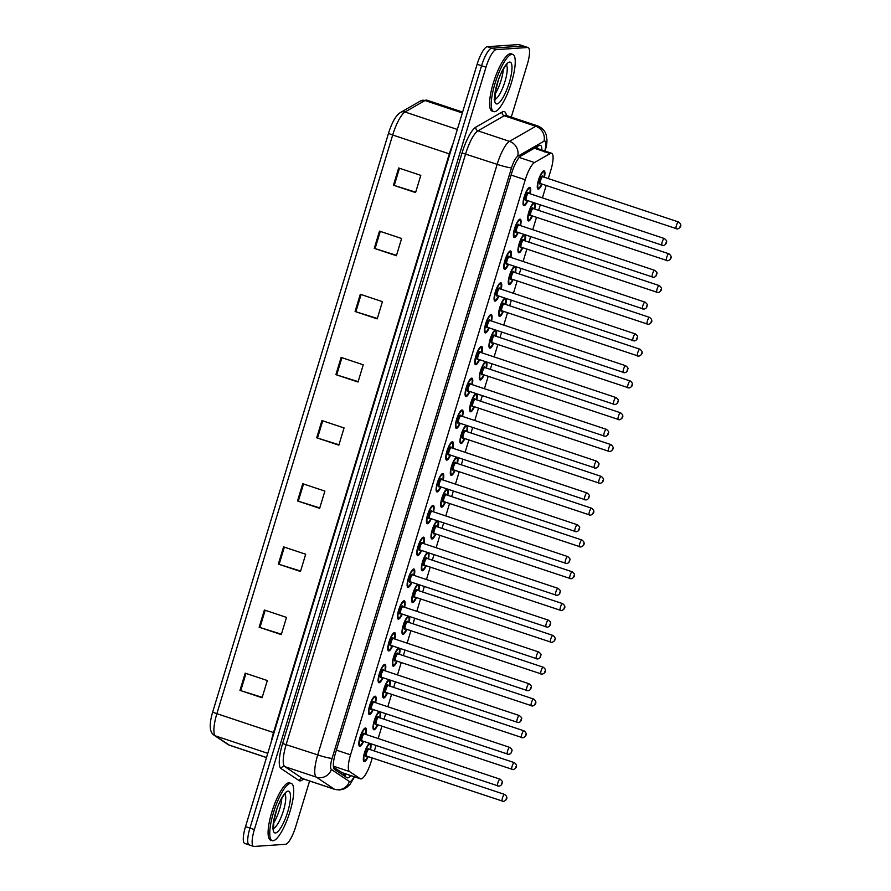 <?xml version="1.0" encoding="UTF-8"?>
<svg xmlns="http://www.w3.org/2000/svg" width="891" height="891" viewBox="0 0 891 891"><rect width="100%" height="100%" fill="white"/><g stroke="black" fill="none" stroke-linecap="round" stroke-linejoin="round"><path stroke-width="1.34" d="M373.318 709.526A9.645 2.461 -71.6 0 1 369.498 714.549A9.645 2.461 -71.6 0 1 369.242 714.515A9.645 2.461 -71.6 0 1 369.798 705.071A9.645 2.461 -71.6 0 1 375.078 696.183A9.645 2.461 -71.6 0 1 375.345 696.216A9.645 2.461 -71.6 0 1 375.601 702.654M382.974 677.717A9.645 2.461 -71.6 0 1 379.165 682.751A9.645 2.461 -71.6 0 1 378.898 682.718A9.645 2.461 -71.6 0 1 379.455 673.262A9.645 2.461 -71.6 0 1 384.745 664.374A9.645 2.461 -71.6 0 1 385.001 664.408A9.645 2.461 -71.6 0 1 385.268 670.856M392.641 645.919A9.645 2.461 -71.6 0 1 388.821 650.942A9.645 2.461 -71.6 0 1 388.565 650.92A9.645 2.461 -71.6 0 1 389.122 641.464A9.645 2.461 -71.6 0 1 394.401 632.577A9.645 2.461 -71.6 0 1 394.668 632.61A9.645 2.461 -71.6 0 1 394.925 639.047M402.298 614.111A9.645 2.461 -71.6 0 1 398.489 619.145A9.645 2.461 -71.6 0 1 398.221 619.111A9.645 2.461 -71.6 0 1 398.778 609.656A9.645 2.461 -71.6 0 1 404.069 600.779A9.645 2.461 -71.6 0 1 404.325 600.801A9.645 2.461 -71.6 0 1 404.592 607.25M411.965 582.313A9.645 2.461 -71.6 0 1 408.145 587.336A9.645 2.461 -71.6 0 1 407.889 587.314A9.645 2.461 -71.6 0 1 408.446 577.858A9.645 2.461 -71.6 0 1 413.725 568.97A9.645 2.461 -71.6 0 1 413.992 569.004A9.645 2.461 -71.6 0 1 414.248 575.441M421.621 550.504A9.645 2.461 -71.6 0 1 417.812 555.538A9.645 2.461 -71.6 0 1 417.545 555.505A9.645 2.461 -71.6 0 1 418.113 546.049A9.645 2.461 -71.6 0 1 423.392 537.173A9.645 2.461 -71.6 0 1 423.659 537.195A9.645 2.461 -71.6 0 1 423.916 543.644M431.289 518.707A9.645 2.461 -71.6 0 1 427.468 523.73A9.645 2.461 -71.6 0 1 427.212 523.708A9.645 2.461 -71.6 0 1 427.769 514.252A9.645 2.461 -71.6 0 1 433.059 505.364A9.645 2.461 -71.6 0 1 433.316 505.397A9.645 2.461 -71.6 0 1 433.572 511.835M440.945 486.898A9.645 2.461 -71.6 0 1 437.136 491.932A9.645 2.461 -71.6 0 1 436.88 491.899A9.645 2.461 -71.6 0 1 437.436 482.443A9.645 2.461 -71.6 0 1 442.716 473.567A9.645 2.461 -71.6 0 1 442.983 473.589A9.645 2.461 -71.6 0 1 443.239 480.037M450.612 455.101A9.645 2.461 -71.6 0 1 446.803 460.124A9.645 2.461 -71.6 0 1 446.536 460.101A9.645 2.461 -71.6 0 1 447.093 450.646A9.645 2.461 -71.6 0 1 452.383 441.758A9.645 2.461 -71.6 0 1 452.639 441.791A9.645 2.461 -71.6 0 1 452.906 448.229M460.279 423.292A9.645 2.461 -71.6 0 1 456.459 428.326A9.645 2.461 -71.6 0 1 456.203 428.293A9.645 2.461 -71.6 0 1 456.76 418.837A9.645 2.461 -71.6 0 1 462.039 409.96A9.645 2.461 -71.6 0 1 462.306 409.983A9.645 2.461 -71.6 0 1 462.563 416.431M469.936 391.494A9.645 2.461 -71.6 0 1 466.127 396.528A9.645 2.461 -71.6 0 1 465.859 396.495A9.645 2.461 -71.6 0 1 466.416 387.039A9.645 2.461 -71.6 0 1 471.707 378.152A9.645 2.461 -71.6 0 1 471.963 378.185A9.645 2.461 -71.6 0 1 472.23 384.634M479.603 359.686A9.645 2.461 -71.6 0 1 475.783 364.72A9.645 2.461 -71.6 0 1 475.527 364.686A9.645 2.461 -71.6 0 1 476.084 355.231A9.645 2.461 -71.6 0 1 481.363 346.354A9.645 2.461 -71.6 0 1 481.63 346.387A9.645 2.461 -71.6 0 1 481.886 352.825M489.259 327.888A9.645 2.461 -71.6 0 1 485.45 332.922A9.645 2.461 -71.6 0 1 485.183 332.889A9.645 2.461 -71.6 0 1 485.74 323.433A9.645 2.461 -71.6 0 1 491.03 314.545A9.645 2.461 -71.6 0 1 491.286 314.579A9.645 2.461 -71.6 0 1 491.554 321.027M498.927 296.09A9.645 2.461 -71.6 0 1 495.106 301.113A9.645 2.461 -71.6 0 1 494.85 301.08A9.645 2.461 -71.6 0 1 495.407 291.635A9.645 2.461 -71.6 0 1 500.697 282.748A9.645 2.461 -71.6 0 1 500.954 282.781A9.645 2.461 -71.6 0 1 501.21 289.219M508.583 264.282A9.645 2.461 -71.6 0 1 504.774 269.316A9.645 2.461 -71.6 0 1 504.518 269.282A9.645 2.461 -71.6 0 1 505.074 259.827A9.645 2.461 -71.6 0 1 510.354 250.939A9.645 2.461 -71.6 0 1 510.621 250.972A9.645 2.461 -71.6 0 1 510.877 257.421M518.25 232.484A9.645 2.461 -71.6 0 1 514.441 237.507A9.645 2.461 -71.6 0 1 514.174 237.474A9.645 2.461 -71.6 0 1 514.731 228.029A9.645 2.461 -71.6 0 1 520.021 219.141A9.645 2.461 -71.6 0 1 520.277 219.175A9.645 2.461 -71.6 0 1 520.533 225.612M527.918 200.675A9.645 2.461 -71.6 0 1 524.097 205.71A9.645 2.461 -71.6 0 1 523.841 205.676A9.645 2.461 -71.6 0 1 524.398 196.22A9.645 2.461 -71.6 0 1 529.677 187.333A9.645 2.461 -71.6 0 1 529.945 187.366A9.645 2.461 -71.6 0 1 530.201 193.815M363.651 741.323A9.645 2.461 -71.6 0 1 359.841 746.357A9.645 2.461 -71.6 0 1 359.574 746.324A9.645 2.461 -71.6 0 1 360.131 736.868A9.645 2.461 -71.6 0 1 365.421 727.98A9.645 2.461 -71.6 0 1 365.678 728.014A9.645 2.461 -71.6 0 1 365.945 734.462M377.873 724.784A9.645 2.461 -71.6 0 1 374.053 729.807A9.645 2.461 -71.6 0 1 373.797 729.774A9.645 2.461 -71.6 0 1 374.187 720.864A9.645 2.461 -71.6 0 1 379.31 711.519M387.529 692.975A9.645 2.461 -71.6 0 1 383.72 698.009A9.645 2.461 -71.6 0 1 383.453 697.976A9.645 2.461 -71.6 0 1 383.843 689.055A9.645 2.461 -71.6 0 1 388.977 679.722M397.197 661.178A9.645 2.461 -71.6 0 1 393.377 666.201A9.645 2.461 -71.6 0 1 393.12 666.167A9.645 2.461 -71.6 0 1 393.51 657.257A9.645 2.461 -71.6 0 1 398.633 647.913M406.853 629.369A9.645 2.461 -71.6 0 1 403.044 634.403A9.645 2.461 -71.6 0 1 402.777 634.37A9.645 2.461 -71.6 0 1 403.178 625.449A9.645 2.461 -71.6 0 1 408.301 616.115M416.52 597.571A9.645 2.461 -71.6 0 1 412.7 602.594A9.645 2.461 -71.6 0 1 412.444 602.561A9.645 2.461 -71.6 0 1 412.834 593.651A9.645 2.461 -71.6 0 1 417.957 584.307M426.176 565.763A9.645 2.461 -71.6 0 1 422.367 570.797A9.645 2.461 -71.6 0 1 422.111 570.763A9.645 2.461 -71.6 0 1 422.501 561.842A9.645 2.461 -71.6 0 1 427.624 552.509M435.844 533.965A9.645 2.461 -71.6 0 1 432.035 538.988A9.645 2.461 -71.6 0 1 431.767 538.966A9.645 2.461 -71.6 0 1 432.157 530.045A9.645 2.461 -71.6 0 1 437.292 520.7M445.511 502.156A9.645 2.461 -71.6 0 1 441.691 507.191A9.645 2.461 -71.6 0 1 441.435 507.157A9.645 2.461 -71.6 0 1 441.825 498.236A9.645 2.461 -71.6 0 1 446.948 488.903M455.167 470.359A9.645 2.461 -71.6 0 1 451.358 475.382A9.645 2.461 -71.6 0 1 451.091 475.36A9.645 2.461 -71.6 0 1 451.481 466.439A9.645 2.461 -71.6 0 1 456.615 457.094M464.835 438.55A9.645 2.461 -71.6 0 1 461.015 443.584A9.645 2.461 -71.6 0 1 460.758 443.551A9.645 2.461 -71.6 0 1 461.148 434.63A9.645 2.461 -71.6 0 1 466.271 425.297M474.491 406.753A9.645 2.461 -71.6 0 1 470.682 411.776A9.645 2.461 -71.6 0 1 470.415 411.753A9.645 2.461 -71.6 0 1 470.816 402.832A9.645 2.461 -71.6 0 1 475.939 393.499M484.158 374.944A9.645 2.461 -71.6 0 1 480.338 379.978A9.645 2.461 -71.6 0 1 480.082 379.945A9.645 2.461 -71.6 0 1 480.472 371.024A9.645 2.461 -71.6 0 1 485.595 361.69M493.814 343.146A9.645 2.461 -71.6 0 1 490.005 348.169A9.645 2.461 -71.6 0 1 489.749 348.147A9.645 2.461 -71.6 0 1 490.139 339.226A9.645 2.461 -71.6 0 1 495.262 329.893M503.482 311.338A9.645 2.461 -71.6 0 1 499.673 316.372A9.645 2.461 -71.6 0 1 499.405 316.338A9.645 2.461 -71.6 0 1 499.795 307.417A9.645 2.461 -71.6 0 1 504.919 298.084M513.149 279.54A9.645 2.461 -71.6 0 1 509.329 284.574A9.645 2.461 -71.6 0 1 509.073 284.541A9.645 2.461 -71.6 0 1 509.463 275.62A9.645 2.461 -71.6 0 1 514.586 266.286M522.805 247.731A9.645 2.461 -71.6 0 1 518.996 252.766A9.645 2.461 -71.6 0 1 518.729 252.732A9.645 2.461 -71.6 0 1 519.119 243.811A9.645 2.461 -71.6 0 1 524.253 234.478M532.473 215.934A9.645 2.461 -71.6 0 1 528.653 220.968A9.645 2.461 -71.6 0 1 528.396 220.935A9.645 2.461 -71.6 0 1 528.786 212.013A9.645 2.461 -71.6 0 1 533.909 202.68M542.129 184.125A9.645 2.461 -71.6 0 1 538.32 189.159A9.645 2.461 -71.6 0 1 538.053 189.126A9.645 2.461 -71.6 0 1 538.61 179.681A9.645 2.461 -71.6 0 1 543.9 170.794A9.645 2.461 -71.6 0 1 544.156 170.827A9.645 2.461 -71.6 0 1 544.423 177.264M368.206 756.582A9.645 2.461 -71.6 0 1 364.397 761.616A9.645 2.461 -71.6 0 1 364.129 761.582A9.645 2.461 -71.6 0 1 364.519 752.661A9.645 2.461 -71.6 0 1 369.654 743.328M333.501 767.24L342.055 772.597M548.288 178.556L550.861 170.092A18.087 4.622 108.4 0 0 551.618 153.274A18.087 4.622 108.4 0 0 550.192 153.542L534.511 162.541A18.087 4.622 108.4 0 0 525.256 179.782L350.542 754.844A18.087 4.622 108.4 0 0 349.484 771.528L360.242 778.723A18.087 4.622 108.4 0 0 360.543 778.868A18.087 4.622 108.4 0 0 361.033 778.923A18.087 4.622 108.4 0 0 371.224 761.36L372.26 757.929M374.365 751.002L376.047 745.455M378.152 738.528L381.927 726.132M384.021 719.204L385.714 713.658M387.819 706.73L391.583 694.323M393.688 687.395L395.37 681.849M397.475 674.921L401.251 662.525M403.356 655.598L405.037 650.051M407.142 643.124L410.907 630.717M413.012 623.8L414.694 618.243M416.799 611.326L420.574 598.919M422.679 591.992L424.361 586.445M426.466 579.518L430.23 567.121M432.335 560.194L434.028 554.636M436.133 547.72L439.898 535.313M442.003 528.385L443.685 522.839M445.79 515.911L449.554 503.515M451.659 496.588L453.352 491.041M455.457 484.114L459.221 471.707M461.326 464.779L463.008 459.233M465.113 452.305L468.889 439.909M470.994 432.981L472.675 427.435M474.78 420.507L478.545 408.1M480.65 401.173L482.332 395.626M484.437 388.699L488.212 376.303M490.317 369.375L491.999 363.829M494.104 356.901L497.869 344.494M499.974 337.566L501.666 332.02M503.76 325.092L507.536 312.696M509.641 305.769L511.323 300.222M513.428 293.295L517.192 280.888M519.297 273.96L520.99 268.414M523.095 261.486L526.859 249.09M528.964 242.163L530.646 236.616M532.751 229.689L536.516 217.281M538.621 210.354L540.314 204.807M542.419 197.88L546.183 185.484M380.334 711.864A9.645 2.461 -71.6 0 1 380.156 717.912M390.002 680.056A9.645 2.461 -71.6 0 1 389.824 686.115M399.658 648.258A9.645 2.461 -71.6 0 1 399.48 654.306M409.325 616.461A9.645 2.461 -71.6 0 1 409.147 622.508M418.982 584.652A9.645 2.461 -71.6 0 1 418.803 590.7M428.649 552.854A9.645 2.461 -71.6 0 1 428.471 558.902M438.316 521.046A9.645 2.461 -71.6 0 1 438.138 527.093M447.973 489.248A9.645 2.461 -71.6 0 1 447.794 495.296M457.64 457.439A9.645 2.461 -71.6 0 1 457.462 463.487M467.296 425.642A9.645 2.461 -71.6 0 1 467.118 431.69M476.963 393.833A9.645 2.461 -71.6 0 1 476.785 399.881M486.62 362.036A9.645 2.461 -71.6 0 1 486.441 368.083M496.287 330.227A9.645 2.461 -71.6 0 1 496.109 336.275M505.943 298.429A9.645 2.461 -71.6 0 1 505.765 304.477M515.611 266.621A9.645 2.461 -71.6 0 1 515.432 272.679M525.278 234.823A9.645 2.461 -71.6 0 1 525.1 240.871M534.934 203.014A9.645 2.461 -71.6 0 1 534.756 209.073M370.678 743.662A9.645 2.461 -71.6 0 1 370.5 749.721M309.589 780.984L295.689 826.737A18.087 4.622 -71.6 0 1 285.499 844.289L254.091 846.45A18.087 4.622 -71.6 0 1 253.601 846.394A18.087 4.622 -71.6 0 1 254.369 829.566L485.985 67.215A18.087 4.622 -71.6 0 1 496.176 49.651L527.583 47.501L523.162 46.02A18.087 4.622 -71.6 0 1 523.641 46.087A18.087 4.622 -71.6 0 0 523.162 46.02L491.754 48.181L523.162 46.02L518.729 44.55A18.087 4.622 -71.6 0 1 519.219 44.606L528.073 47.557A18.087 4.622 -71.6 0 1 527.305 64.386L511.278 117.122M485.985 67.215L481.563 65.745A18.087 4.622 -71.6 0 1 491.754 48.181A18.087 4.622 -71.6 0 0 481.563 65.745L249.948 828.095L481.563 65.745L477.142 64.263A18.087 4.622 -71.6 0 1 487.332 46.711L518.729 44.55M249.669 844.98A18.087 4.622 -71.6 0 1 249.179 844.913A18.087 4.622 -71.6 0 1 249.948 828.095A18.087 4.622 -71.6 0 0 249.179 844.913L244.758 843.443A18.087 4.622 -71.6 0 1 245.515 826.614L477.142 64.263M212.749 711.809L388.565 133.149A19.78 5.056 -71.6 0 1 392.296 123.381C394.602 118.169 397.375 114.516 400.582 112.411A6.025 5.602 60.1 0 1 405.015 112.01A24.124 6.159 108.4 0 0 392.686 134.998L216.869 713.669A6.025 0.613 -163.1 0 1 212.749 711.809A19.78 5.056 -71.6 0 0 211.178 717.946C209.262 726.989 210.243 732.758 214.118 735.242A6.025 5.814 123.7 0 0 215.466 735.899L229.187 745.065A24.124 6.159 108.4 0 0 229.577 745.266L266.498 757.573M360.309 294.275L382.439 301.648L377.205 318.878L355.075 311.494L360.309 294.275M379.499 231.125L401.618 238.51L396.395 255.728L374.265 248.355L379.499 231.125M398.678 167.987L420.808 175.36L415.574 192.579L393.454 185.205L398.678 167.987M302.751 483.713L324.881 491.097L319.646 508.315L297.527 500.942L302.751 483.713M283.572 546.862L305.691 554.235L300.467 571.465L278.337 564.081L283.572 546.862M264.382 610.012L286.512 617.385L281.278 634.604L259.147 627.231L264.382 610.012M245.203 673.15L267.322 680.535L262.088 697.753L239.969 690.38L245.203 673.15M341.13 357.425L363.25 364.798L358.015 382.016L335.896 374.643L341.13 357.425M321.941 420.574L344.071 427.947L338.836 445.166L316.706 437.793L321.941 420.574M338.959 444.765L316.706 437.793M358.137 381.626L335.896 374.643M262.21 697.352L239.969 690.38M281.4 634.203L259.147 627.231M300.579 571.064L278.337 564.081M319.769 507.915L297.527 500.942M415.696 192.178L393.454 185.205M396.506 255.327L374.265 248.355M377.327 318.477L355.075 311.494M541.873 150.022A18.087 4.622 108.4 0 0 540.391 145.333A18.087 4.622 108.4 0 0 538.955 145.589L520.923 155.947A18.087 4.622 108.4 0 0 511.668 173.188L335.595 752.728A18.087 4.622 108.4 0 0 334.537 769.412L346.911 777.676A18.087 4.622 108.4 0 0 347.212 777.821A18.087 4.622 108.4 0 0 347.702 777.876A18.087 4.622 108.4 0 0 350.731 775.593M346.298 774.112A18.087 4.622 -71.6 0 1 344.383 775.983M537.351 146.514A18.087 4.622 -71.6 0 1 537.451 148.552M290.466 783.356A30.149 7.707 -71.6 0 1 291.279 783.456A30.149 7.707 -71.6 0 1 289.542 812.993A30.149 7.707 -71.6 0 1 273.025 840.759A30.149 7.707 -71.6 0 1 272.212 840.659A30.149 7.707 -71.6 0 1 273.949 811.122A30.149 7.707 -71.6 0 1 290.466 783.356M272.212 840.659L270.552 840.113A30.149 7.707 -71.6 0 1 272.29 810.565A30.149 7.707 -71.6 0 1 288.807 782.799A30.149 7.707 -71.6 0 1 289.62 782.899L291.279 783.456M511.969 54.295A30.149 7.707 -71.6 0 1 512.782 54.396A30.149 7.707 -71.6 0 1 511.044 83.932A30.149 7.707 -71.6 0 1 494.527 111.709A30.149 7.707 -71.6 0 1 493.714 111.609A30.149 7.707 -71.6 0 1 495.452 82.061A30.149 7.707 -71.6 0 1 511.969 54.295M493.714 111.609L492.055 111.052A30.149 7.707 -71.6 0 1 493.792 81.515A30.149 7.707 -71.6 0 1 510.309 53.75A30.149 7.707 -71.6 0 1 511.122 53.839L512.782 54.396M341.164 772.352L360.242 778.723M344.327 773.455A18.087 17.452 123.7 0 1 342.901 774.992M333.379 766.16L349.484 771.528M336.386 750.133L350.542 754.844M511.1 175.059L525.256 179.782M519.219 157.451L534.511 162.541M534.333 148.251L550.192 153.542M229.577 745.266L227.84 744.408A6.025 5.814 123.7 0 0 229.187 745.065L266.509 757.517M388.565 133.149A6.025 0.613 16.9 0 0 392.686 134.998L449.32 153.876A24.124 6.159 -71.6 0 1 452.828 144.264M271.209 742.08A24.124 6.159 -71.6 0 1 273.515 732.547L216.869 713.669A24.124 6.159 108.4 0 0 215.466 735.899L267.779 753.341M400.582 112.411L420.574 100.928A6.025 5.602 60.1 0 1 425.007 100.527L405.015 112.01L457.339 129.451M420.574 100.928L426.923 100.171A24.124 6.159 108.4 0 0 425.007 100.527L462.34 112.968M245.515 826.614L254.369 829.566M487.332 46.711L496.176 49.651M274.049 732.725A6.025 0.613 -163.1 0 0 273.515 732.547L449.32 153.876A6.025 0.613 -163.1 0 1 449.855 154.065M322.731 420.83L317.497 438.049M303.541 483.98L298.307 501.188M284.352 547.13L279.128 564.337M265.173 610.268L259.938 627.487M245.983 673.418L240.759 690.636M341.91 357.681L336.687 374.899M361.1 294.542L355.865 311.75M380.279 231.393L375.055 248.611M399.469 168.243L394.234 185.462M544.769 150.991A12.062 3.085 108.4 0 0 544.59 141.012A12.062 3.085 108.4 0 0 543.967 141.224L517.693 156.315A12.062 3.085 108.4 0 0 511.523 167.809L332.098 758.364A12.062 3.085 108.4 0 0 331.396 769.479L349.428 781.53A12.062 3.085 108.4 0 0 349.94 781.663A12.062 3.085 108.4 0 0 354.072 776.707M354.54 776.863L350.118 784.236L347.457 786.887L344.383 788.802L339.705 790.005L334.738 789.381A24.124 6.159 -71.6 0 1 334.348 789.181L316.327 777.141A24.124 6.159 -71.6 0 1 317.731 754.9L497.156 164.345A24.124 6.159 -71.6 0 1 509.496 141.357L535.758 126.266A24.124 6.159 -71.6 0 1 537.017 125.843A24.124 6.159 -71.6 0 1 537.663 125.921L506.144 115.407A24.124 6.159 108.4 0 0 505.487 115.329A24.124 6.159 108.4 0 0 504.228 115.763L477.966 130.843A24.124 6.159 108.4 0 0 465.637 153.831L286.211 744.386A24.124 6.159 108.4 0 0 284.797 766.628L302.829 778.678A24.124 6.159 108.4 0 0 303.218 778.868L302.717 778.812M303.463 778.946A27.142 6.928 -71.6 0 1 300.234 780.895A27.142 6.928 -71.6 0 1 299.053 780.583L281.033 768.543A27.142 6.928 -71.6 0 1 282.614 743.528L462.039 152.962A27.142 6.928 -71.6 0 1 475.917 127.101L502.179 112.021A3.018 2.807 -119.9 0 0 504.228 115.763L535.758 126.266A12.062 11.204 60.1 0 1 543.967 141.224M502.179 112.021A27.142 6.928 -71.6 0 1 506.389 115.496M331.396 769.479A12.062 11.628 123.7 0 1 316.327 777.141L284.797 766.628A3.018 2.907 -56.3 0 0 281.033 768.543M332.098 758.364A12.062 1.214 -163.1 0 1 317.731 754.9L282.614 743.528M349.428 781.53A12.062 11.628 123.7 0 1 334.348 789.181L302.829 778.678A3.018 2.907 -56.3 0 0 299.053 780.583M517.693 156.315A12.062 11.204 60.1 0 0 509.496 141.357L477.966 130.843A3.018 2.807 -119.9 0 1 475.917 127.101M511.523 167.809A12.062 1.214 -163.1 0 1 497.156 164.345L462.039 152.962M344.294 775.081A19.301 4.934 -71.6 0 1 343.993 775.727M370.177 749.609A8.442 2.161 108.4 0 0 369.62 744.386A8.442 2.161 108.4 0 0 364.865 752.583A8.442 2.161 108.4 0 0 364.742 760.468A8.442 2.161 108.4 0 0 367.883 756.481M366.569 756.036A4.221 1.08 -71.6 0 1 365.967 756.448A4.221 1.08 -71.6 0 1 366.023 752.505A4.221 1.08 -71.6 0 1 368.406 748.407A4.221 1.08 -71.6 0 1 368.852 749.175A3.62 0.924 108.4 0 0 368.785 749.164A3.62 0.924 108.4 0 0 366.802 752.494A3.62 0.924 108.4 0 0 366.591 756.047A3.62 0.924 108.4 0 0 366.691 756.058M502.424 801.31A3.62 0.924 -71.6 0 1 502.324 801.299A3.62 0.924 -71.6 0 1 502.535 797.757A3.62 0.924 -71.6 0 1 504.518 794.416A3.62 0.924 -71.6 0 1 504.618 794.427A3.62 0.924 -71.6 0 1 504.718 794.494M506.411 798.213L506.066 799.361L506.411 798.213M364.586 728.393A9.044 2.305 -71.6 0 1 364.686 728.37A9.044 2.305 -71.6 0 1 364.931 728.404L365.945 729.874L365.644 734.362A8.442 2.161 108.4 0 0 365.065 729.128A8.442 2.161 108.4 0 0 360.309 737.325A8.442 2.161 108.4 0 0 360.187 745.21A8.442 2.161 108.4 0 0 363.328 741.223M362.013 740.777A4.221 1.08 -71.6 0 1 361.412 741.189A4.221 1.08 -71.6 0 1 361.468 737.247A4.221 1.08 -71.6 0 1 363.851 733.148A4.221 1.08 -71.6 0 1 364.296 733.917A3.62 0.924 108.4 0 0 364.23 733.906A3.62 0.924 108.4 0 0 362.247 737.247A3.62 0.924 108.4 0 0 362.036 740.789A3.62 0.924 108.4 0 0 362.136 740.8M497.869 786.051A3.62 0.924 -71.6 0 1 497.768 786.04A3.62 0.924 -71.6 0 1 497.98 782.498A3.62 0.924 -71.6 0 1 499.962 779.168A3.62 0.924 -71.6 0 1 500.063 779.18A3.62 0.924 -71.6 0 1 500.163 779.235M501.51 784.102L501.856 782.955L501.51 784.102M364.408 733.972A3.62 0.924 108.4 0 0 364.33 733.917L500.063 779.18C502.168 780.872 502.869 781.964 502.156 782.465C502.145 784.459 501.076 785.695 498.949 786.185L361.88 740.777M284.886 793.981A18.377 4.7 -71.6 0 1 282.881 812.436A18.377 4.7 -71.6 0 1 273.414 828.396M288.105 791.119A21.997 5.624 -71.6 0 1 287.771 811.645A21.997 5.624 -71.6 0 1 275.386 832.996A21.997 5.624 -71.6 0 1 275.72 812.469A21.997 5.624 -71.6 0 1 288.105 791.119M281.823 798.191A18.377 4.7 -71.6 0 1 273.492 823.195M379.154 711.853L380.156 713.301L379.867 717.812A8.442 2.161 108.4 0 0 379.288 712.588A8.442 2.161 108.4 0 0 374.532 720.786A8.442 2.161 108.4 0 0 374.409 728.66A8.442 2.161 108.4 0 0 377.55 724.673L375.122 728.459L373.173 728.938M376.225 724.238A4.221 1.08 -71.6 0 1 375.623 724.639A4.221 1.08 -71.6 0 1 375.69 720.708A4.221 1.08 -71.6 0 1 378.062 716.609A4.221 1.08 -71.6 0 1 378.519 717.366M378.63 717.422A3.62 0.924 108.4 0 0 378.541 717.378A3.62 0.924 108.4 0 0 378.441 717.366A3.62 0.924 108.4 0 0 376.459 720.696A3.62 0.924 108.4 0 0 376.258 724.238A3.62 0.924 108.4 0 0 376.358 724.249M512.091 769.501A3.62 0.924 -71.6 0 1 511.991 769.49A3.62 0.924 -71.6 0 1 512.202 765.948A3.62 0.924 -71.6 0 1 514.185 762.618A3.62 0.924 -71.6 0 1 514.274 762.629A3.62 0.924 -71.6 0 1 514.374 762.696M516.078 766.405L515.722 767.563L516.078 766.405M389.501 686.003A8.442 2.161 108.4 0 0 388.955 680.78A8.442 2.161 108.4 0 0 384.199 688.977A8.442 2.161 108.4 0 0 384.066 696.862A8.442 2.161 108.4 0 0 387.217 692.875M387.73 684.8A4.221 1.08 -71.6 0 1 388.175 685.569A3.62 0.924 108.4 0 0 388.108 685.558A3.62 0.924 108.4 0 0 386.126 688.888A3.62 0.924 108.4 0 0 385.914 692.441A4.221 1.08 -71.6 0 1 385.291 692.842A4.221 1.08 -71.6 0 1 385.346 688.899A4.221 1.08 -71.6 0 1 387.73 684.8M521.747 737.703A3.62 0.924 -71.6 0 1 521.658 737.692A3.62 0.924 -71.6 0 1 521.859 734.151A3.62 0.924 -71.6 0 1 523.841 730.809A3.62 0.924 -71.6 0 1 523.941 730.82A3.62 0.924 -71.6 0 1 524.042 730.887M525.735 734.607L525.389 735.754L525.735 734.607M388.209 685.569L523.941 730.82C528.118 733.917 525.835 736.712 522.828 737.837L385.914 692.441A3.62 0.924 108.4 0 0 386.015 692.452M398.477 648.247L399.48 649.695L399.19 654.206A8.442 2.161 108.4 0 0 398.611 648.982A8.442 2.161 108.4 0 0 393.855 657.179A8.442 2.161 108.4 0 0 393.733 665.054A8.442 2.161 108.4 0 0 396.874 661.066L394.446 664.853L392.497 665.332M395.548 660.632A4.221 1.08 -71.6 0 1 394.947 661.033A4.221 1.08 -71.6 0 1 395.014 657.101A4.221 1.08 -71.6 0 1 397.397 653.003A4.221 1.08 -71.6 0 1 397.843 653.76M397.954 653.816A3.62 0.924 108.4 0 0 397.865 653.771A3.62 0.924 108.4 0 0 397.776 653.76A3.62 0.924 108.4 0 0 395.793 657.09A3.62 0.924 108.4 0 0 395.582 660.632A3.62 0.924 108.4 0 0 395.682 660.643M531.415 705.895A3.62 0.924 -71.6 0 1 531.314 705.884A3.62 0.924 -71.6 0 1 531.526 702.342A3.62 0.924 -71.6 0 1 533.509 699.012A3.62 0.924 -71.6 0 1 533.609 699.023A3.62 0.924 -71.6 0 1 533.709 699.09M535.402 702.799L535.057 703.957L535.402 702.799M408.824 622.397A8.442 2.161 108.4 0 0 408.278 617.173A8.442 2.161 108.4 0 0 403.523 625.371A8.442 2.161 108.4 0 0 403.389 633.256A8.442 2.161 108.4 0 0 406.541 629.269M407.053 621.194A4.221 1.08 -71.6 0 1 407.51 621.963A3.62 0.924 108.4 0 0 407.432 621.951A3.62 0.924 108.4 0 0 405.45 625.293A3.62 0.924 108.4 0 0 405.238 628.834A4.221 1.08 -71.6 0 1 404.614 629.235A4.221 1.08 -71.6 0 1 404.681 625.293A4.221 1.08 -71.6 0 1 407.053 621.194M541.071 674.097A3.62 0.924 -71.6 0 1 540.982 674.086A3.62 0.924 -71.6 0 1 541.182 670.544A3.62 0.924 -71.6 0 1 543.165 667.203A3.62 0.924 -71.6 0 1 543.265 667.225A3.62 0.924 -71.6 0 1 543.365 667.281M545.058 671.001L544.713 672.148L545.058 671.001M407.532 621.963L543.265 667.225C547.453 670.31 545.158 673.106 542.151 674.231L405.238 628.834A3.62 0.924 108.4 0 0 405.338 628.846M374.242 696.584A9.044 2.305 -71.6 0 1 374.354 696.573A9.044 2.305 -71.6 0 1 374.599 696.606L375.612 698.065L375.3 702.553A8.442 2.161 108.4 0 0 374.732 697.33A8.442 2.161 108.4 0 0 369.977 705.527A8.442 2.161 108.4 0 0 369.843 713.401A8.442 2.161 108.4 0 0 372.995 709.414L370.545 713.212L368.874 713.769A9.044 2.305 -71.6 0 1 368.584 713.568M371.67 708.98A4.221 1.08 -71.6 0 1 371.068 709.381A4.221 1.08 -71.6 0 1 371.135 705.449A4.221 1.08 -71.6 0 1 373.507 701.351A4.221 1.08 -71.6 0 1 373.964 702.108M374.075 702.164A3.62 0.924 108.4 0 0 373.986 702.119A3.62 0.924 108.4 0 0 373.886 702.108A3.62 0.924 108.4 0 0 371.903 705.438A3.62 0.924 108.4 0 0 371.703 708.98A3.62 0.924 108.4 0 0 371.792 708.991M507.536 754.254A3.62 0.924 -71.6 0 1 507.436 754.243A3.62 0.924 -71.6 0 1 507.647 750.69A3.62 0.924 -71.6 0 1 509.63 747.36A3.62 0.924 -71.6 0 1 509.719 747.371A3.62 0.924 -71.6 0 1 509.819 747.438M511.167 752.305L511.523 751.158L511.167 752.305M383.91 664.786A9.044 2.305 -71.6 0 1 384.01 664.764A9.044 2.305 -71.6 0 1 384.255 664.797L385.268 666.268L384.968 670.756A8.442 2.161 108.4 0 0 384.389 665.532A8.442 2.161 108.4 0 0 379.644 673.719A8.442 2.161 108.4 0 0 379.51 681.604A8.442 2.161 108.4 0 0 382.651 677.617M381.192 677.171L381.359 677.182A4.221 1.08 -71.6 0 1 380.735 677.583A4.221 1.08 -71.6 0 1 380.791 673.641A4.221 1.08 -71.6 0 1 383.175 669.542A4.221 1.08 -71.6 0 1 383.62 670.31A3.62 0.924 108.4 0 0 383.553 670.299A3.62 0.924 108.4 0 0 381.571 673.641A3.62 0.924 108.4 0 0 381.359 677.182A3.62 0.924 108.4 0 0 381.459 677.193M517.192 722.445A3.62 0.924 -71.6 0 1 517.092 722.434A3.62 0.924 -71.6 0 1 517.303 718.892A3.62 0.924 -71.6 0 1 519.286 715.562A3.62 0.924 -71.6 0 1 519.386 715.573A3.62 0.924 -71.6 0 1 519.486 715.629M520.834 720.496L521.179 719.349L520.834 720.496M383.731 670.366A3.62 0.924 108.4 0 0 383.653 670.31L519.386 715.573C521.491 717.266 522.193 718.358 521.491 718.859C521.48 720.852 520.4 722.1 518.272 722.579L381.359 677.182M393.566 632.978A9.044 2.305 -71.6 0 1 393.677 632.966A9.044 2.305 -71.6 0 1 393.922 633L394.936 634.459L394.635 638.947M394.613 638.947A8.442 2.161 108.4 0 0 394.056 633.724A8.442 2.161 108.4 0 0 389.3 641.921A8.442 2.161 108.4 0 0 389.178 649.795A8.442 2.161 108.4 0 0 392.318 645.808L389.879 649.606L388.198 650.163A9.044 2.305 -71.6 0 1 387.908 649.962M390.993 645.374A4.221 1.08 -71.6 0 1 390.392 645.775A4.221 1.08 -71.6 0 1 390.458 641.843A4.221 1.08 -71.6 0 1 392.831 637.744A4.221 1.08 -71.6 0 1 393.287 638.502M393.399 638.557A3.62 0.924 108.4 0 0 393.31 638.513A3.62 0.924 108.4 0 0 393.209 638.502A3.62 0.924 108.4 0 0 391.227 641.832A3.62 0.924 108.4 0 0 391.026 645.374A3.62 0.924 108.4 0 0 391.127 645.385M526.859 690.648A3.62 0.924 -71.6 0 1 526.759 690.636A3.62 0.924 -71.6 0 1 526.971 687.084A3.62 0.924 -71.6 0 1 528.953 683.753A3.62 0.924 -71.6 0 1 529.042 683.765A3.62 0.924 -71.6 0 1 529.143 683.831M530.49 688.698L530.847 687.551L530.49 688.698M506.389 64.932A18.377 4.7 -71.6 0 1 504.384 83.375A18.377 4.7 -71.6 0 1 494.917 99.347M509.607 62.058A21.997 5.624 -71.6 0 1 509.273 82.585A21.997 5.624 -71.6 0 1 496.888 103.946A21.997 5.624 -71.6 0 1 497.223 83.42A21.997 5.624 -71.6 0 1 509.607 62.058M503.337 69.13A18.377 4.7 -71.6 0 1 494.995 94.145M417.801 584.652L418.815 586.089L418.514 590.599A8.442 2.161 108.4 0 0 417.935 585.376A8.442 2.161 108.4 0 0 413.179 593.573A8.442 2.161 108.4 0 0 413.056 601.447A8.442 2.161 108.4 0 0 416.197 597.46L413.769 601.247L411.82 601.726M414.883 597.026A4.221 1.08 -71.6 0 1 414.27 597.427A4.221 1.08 -71.6 0 1 414.337 593.495A4.221 1.08 -71.6 0 1 416.721 589.397A4.221 1.08 -71.6 0 1 417.166 590.154M417.278 590.21A3.62 0.924 108.4 0 0 417.188 590.165A3.62 0.924 108.4 0 0 417.099 590.154A3.62 0.924 108.4 0 0 415.117 593.484A3.62 0.924 108.4 0 0 414.905 597.026A3.62 0.924 108.4 0 0 415.006 597.037M550.738 642.3A3.62 0.924 -71.6 0 1 550.638 642.277A3.62 0.924 -71.6 0 1 550.85 638.736A3.62 0.924 -71.6 0 1 552.832 635.406A3.62 0.924 -71.6 0 1 552.932 635.417A3.62 0.924 -71.6 0 1 553.033 635.483M554.725 639.203L554.38 640.351L554.725 639.203M428.148 558.791A8.442 2.161 108.4 0 0 427.602 553.578A8.442 2.161 108.4 0 0 422.846 561.764A8.442 2.161 108.4 0 0 422.713 569.65A8.442 2.161 108.4 0 0 425.865 565.662M426.377 557.588A4.221 1.08 -71.6 0 1 426.834 558.356A3.62 0.924 108.4 0 0 426.756 558.345A3.62 0.924 108.4 0 0 424.773 561.686A3.62 0.924 108.4 0 0 424.573 565.228A4.221 1.08 -71.6 0 1 423.938 565.629A4.221 1.08 -71.6 0 1 424.005 561.686A4.221 1.08 -71.6 0 1 426.377 557.588M560.406 610.491A3.62 0.924 -71.6 0 1 560.305 610.48A3.62 0.924 -71.6 0 1 560.517 606.938A3.62 0.924 -71.6 0 1 562.488 603.608A3.62 0.924 -71.6 0 1 562.589 603.619A3.62 0.924 -71.6 0 1 562.689 603.675M564.393 607.395L564.036 608.542L564.393 607.395M426.856 558.356L562.589 603.619C566.776 606.704 564.482 609.5 561.475 610.625L424.573 565.228A3.62 0.924 108.4 0 0 424.662 565.239M437.125 521.046L438.138 522.482L437.837 526.993A8.442 2.161 108.4 0 0 437.258 521.77A8.442 2.161 108.4 0 0 432.503 529.967A8.442 2.161 108.4 0 0 432.38 537.841A8.442 2.161 108.4 0 0 435.521 533.854L433.093 537.641L431.144 538.119M434.207 533.419A4.221 1.08 -71.6 0 1 433.605 533.82A4.221 1.08 -71.6 0 1 433.661 529.889A4.221 1.08 -71.6 0 1 436.044 525.79A4.221 1.08 -71.6 0 1 436.49 526.548M436.601 526.603A3.62 0.924 108.4 0 0 436.523 526.559A3.62 0.924 108.4 0 0 436.423 526.548A3.62 0.924 108.4 0 0 434.44 529.878A3.62 0.924 108.4 0 0 434.229 533.419A3.62 0.924 108.4 0 0 434.329 533.431M570.062 578.693A3.62 0.924 -71.6 0 1 569.962 578.682A3.62 0.924 -71.6 0 1 570.173 575.129A3.62 0.924 -71.6 0 1 572.156 571.799A3.62 0.924 -71.6 0 1 572.256 571.81A3.62 0.924 -71.6 0 1 572.356 571.877M574.049 575.597L573.704 576.744L574.049 575.597M403.233 601.18A9.044 2.305 -71.6 0 1 403.345 601.158A9.044 2.305 -71.6 0 1 403.59 601.191L404.592 602.661L404.291 607.15A8.442 2.161 108.4 0 0 403.723 601.926A8.442 2.161 108.4 0 0 398.968 610.112A8.442 2.161 108.4 0 0 398.834 617.998A8.442 2.161 108.4 0 0 401.986 614.01L399.536 617.797L397.865 618.354A9.044 2.305 -71.6 0 1 397.575 618.154M400.516 613.565L400.683 613.576A4.221 1.08 -71.6 0 1 400.059 613.977A4.221 1.08 -71.6 0 1 400.115 610.034A4.221 1.08 -71.6 0 1 402.498 605.936A4.221 1.08 -71.6 0 1 402.944 606.704A3.62 0.924 108.4 0 0 402.877 606.693A3.62 0.924 108.4 0 0 400.894 610.034A3.62 0.924 108.4 0 0 400.683 613.576A3.62 0.924 108.4 0 0 400.783 613.587M536.516 658.839A3.62 0.924 -71.6 0 1 536.427 658.828A3.62 0.924 -71.6 0 1 536.627 655.286A3.62 0.924 -71.6 0 1 538.61 651.956A3.62 0.924 -71.6 0 1 538.71 651.967A3.62 0.924 -71.6 0 1 538.81 652.023M540.158 656.89L540.503 655.743L540.158 656.89M403.055 606.76A3.62 0.924 108.4 0 0 402.977 606.715L538.71 651.967C540.815 653.66 541.516 654.751 540.815 655.253C540.804 657.246 539.734 658.494 537.596 658.984L400.683 613.576M412.889 569.371A9.044 2.305 -71.6 0 1 413.001 569.36A9.044 2.305 -71.6 0 1 413.246 569.394L414.259 570.853L413.959 575.352M413.936 575.341A8.442 2.161 108.4 0 0 413.379 570.117A8.442 2.161 108.4 0 0 408.624 578.315A8.442 2.161 108.4 0 0 408.501 586.189A8.442 2.161 108.4 0 0 411.642 582.202L409.203 586L407.521 586.556A9.044 2.305 -71.6 0 1 407.232 586.356M410.317 581.767A4.221 1.08 -71.6 0 1 409.715 582.179A4.221 1.08 -71.6 0 1 409.782 578.237A4.221 1.08 -71.6 0 1 412.165 574.138A4.221 1.08 -71.6 0 1 412.611 574.895M412.722 574.962A3.62 0.924 108.4 0 0 412.633 574.907A3.62 0.924 108.4 0 0 412.544 574.895A3.62 0.924 108.4 0 0 410.562 578.226A3.62 0.924 108.4 0 0 410.35 581.767A3.62 0.924 108.4 0 0 410.45 581.79M546.183 627.041A3.62 0.924 -71.6 0 1 546.083 627.03A3.62 0.924 -71.6 0 1 546.294 623.477A3.62 0.924 -71.6 0 1 548.277 620.147A3.62 0.924 -71.6 0 1 548.377 620.158A3.62 0.924 -71.6 0 1 548.477 620.225M549.825 625.092L550.17 623.945L549.825 625.092M422.557 537.574A9.044 2.305 -71.6 0 1 422.668 537.563A9.044 2.305 -71.6 0 1 422.913 537.585L423.916 539.055L423.615 543.543M423.593 543.532A8.442 2.161 108.4 0 0 423.047 538.32A8.442 2.161 108.4 0 0 418.291 546.517A8.442 2.161 108.4 0 0 418.157 554.391A8.442 2.161 108.4 0 0 421.309 550.404L418.859 554.191L417.188 554.748A9.044 2.305 -71.6 0 1 416.899 554.547M419.839 549.959L420.006 549.97A4.221 1.08 -71.6 0 1 419.383 550.371A4.221 1.08 -71.6 0 1 419.449 546.428A4.221 1.08 -71.6 0 1 421.822 542.329A4.221 1.08 -71.6 0 1 422.278 543.098A3.62 0.924 108.4 0 0 422.2 543.098A3.62 0.924 108.4 0 0 420.218 546.428A3.62 0.924 108.4 0 0 420.006 549.97A3.62 0.924 108.4 0 0 420.106 549.981M555.839 595.233A3.62 0.924 -71.6 0 1 555.75 595.221A3.62 0.924 -71.6 0 1 555.951 591.68A3.62 0.924 -71.6 0 1 557.933 588.35A3.62 0.924 -71.6 0 1 558.033 588.361A3.62 0.924 -71.6 0 1 558.134 588.416M559.481 593.283L559.826 592.136L559.481 593.283M422.39 543.154A3.62 0.924 108.4 0 0 422.301 543.109L558.033 588.361C560.138 590.054 560.84 591.145 560.138 591.646C560.127 593.64 559.058 594.887 556.92 595.377L420.006 549.97M447.471 495.184A8.442 2.161 108.4 0 0 446.926 489.972A8.442 2.161 108.4 0 0 442.17 498.158A8.442 2.161 108.4 0 0 442.036 506.043A8.442 2.161 108.4 0 0 445.188 502.056M446.268 494.806A3.62 0.924 108.4 0 0 446.179 494.761A3.62 0.924 108.4 0 0 446.079 494.739A3.62 0.924 108.4 0 0 444.097 498.08A3.62 0.924 108.4 0 0 443.896 501.622A4.221 1.08 -71.6 0 1 443.261 502.023A4.221 1.08 -71.6 0 1 443.328 498.08A4.221 1.08 -71.6 0 1 445.7 493.982A4.221 1.08 -71.6 0 1 446.157 494.75M579.729 546.885A3.62 0.924 -71.6 0 1 579.629 546.874A3.62 0.924 -71.6 0 1 579.841 543.332A3.62 0.924 -71.6 0 1 581.823 540.002A3.62 0.924 -71.6 0 1 581.912 540.013A3.62 0.924 -71.6 0 1 582.012 540.069M583.716 543.788L583.36 544.936L583.716 543.788M446.068 494.739L581.912 540.013C586.1 543.098 583.805 545.893 580.809 547.018L443.896 501.622A3.62 0.924 108.4 0 0 443.985 501.633M456.459 457.439L457.462 458.876L457.161 463.398A8.442 2.161 108.4 0 0 456.593 458.163A8.442 2.161 108.4 0 0 451.837 466.361A8.442 2.161 108.4 0 0 451.704 474.235A8.442 2.161 108.4 0 0 454.856 470.248M453.53 469.813A4.221 1.08 -71.6 0 1 452.929 470.214A4.221 1.08 -71.6 0 1 452.984 466.283A4.221 1.08 -71.6 0 1 455.368 462.184A4.221 1.08 -71.6 0 1 455.813 462.941M455.925 462.997A3.62 0.924 108.4 0 0 455.847 462.952A3.62 0.924 108.4 0 0 455.746 462.941A3.62 0.924 108.4 0 0 453.764 466.271A3.62 0.924 108.4 0 0 453.552 469.813A3.62 0.924 108.4 0 0 453.653 469.835M589.385 515.087A3.62 0.924 -71.6 0 1 589.285 515.076A3.62 0.924 -71.6 0 1 589.497 511.523A3.62 0.924 -71.6 0 1 591.479 508.193A3.62 0.924 -71.6 0 1 591.579 508.204A3.62 0.924 -71.6 0 1 591.68 508.271M593.373 511.991L593.027 513.138L593.373 511.991M466.116 425.631L467.118 427.079L466.828 431.589A8.442 2.161 108.4 0 0 466.249 426.366A8.442 2.161 108.4 0 0 461.493 434.552A8.442 2.161 108.4 0 0 461.371 442.437A8.442 2.161 108.4 0 0 464.512 438.45M463.186 438.004A4.221 1.08 -71.6 0 1 462.585 438.417A4.221 1.08 -71.6 0 1 462.652 434.474A4.221 1.08 -71.6 0 1 465.024 430.375A4.221 1.08 -71.6 0 1 465.481 431.144A3.62 0.924 108.4 0 0 465.403 431.144A3.62 0.924 108.4 0 0 463.431 434.474A3.62 0.924 108.4 0 0 463.22 438.016A3.62 0.924 108.4 0 0 463.32 438.027M599.053 483.278A3.62 0.924 -71.6 0 1 598.952 483.267A3.62 0.924 -71.6 0 1 599.164 479.726A3.62 0.924 -71.6 0 1 601.147 476.395A3.62 0.924 -71.6 0 1 601.247 476.407A3.62 0.924 -71.6 0 1 601.336 476.462M603.04 480.182L602.684 481.329L603.04 480.182M475.783 393.833L476.785 395.27L476.485 399.792A8.442 2.161 108.4 0 0 475.917 394.557A8.442 2.161 108.4 0 0 471.161 402.754A8.442 2.161 108.4 0 0 471.027 410.628A8.442 2.161 108.4 0 0 474.179 406.641L471.74 410.428L469.791 410.907M472.854 406.207A4.221 1.08 -71.6 0 1 472.252 406.619A4.221 1.08 -71.6 0 1 472.319 402.676A4.221 1.08 -71.6 0 1 474.691 398.578A4.221 1.08 -71.6 0 1 475.137 399.335M475.248 399.402A3.62 0.924 108.4 0 0 475.17 399.346A3.62 0.924 108.4 0 0 475.07 399.335A3.62 0.924 108.4 0 0 473.088 402.665A3.62 0.924 108.4 0 0 472.876 406.207A3.62 0.924 108.4 0 0 472.976 406.229M608.709 451.481A3.62 0.924 -71.6 0 1 608.62 451.47A3.62 0.924 -71.6 0 1 608.82 447.917A3.62 0.924 -71.6 0 1 610.803 444.587A3.62 0.924 -71.6 0 1 610.903 444.598A3.62 0.924 -71.6 0 1 611.003 444.665M612.696 448.385L612.351 449.532L612.696 448.385M485.439 362.024L486.453 363.472L486.152 367.983A8.442 2.161 108.4 0 0 485.573 362.76A8.442 2.161 108.4 0 0 480.817 370.957A8.442 2.161 108.4 0 0 480.695 378.831A8.442 2.161 108.4 0 0 483.835 374.844M484.359 366.769A4.221 1.08 -71.6 0 1 484.804 367.538A3.62 0.924 108.4 0 0 484.737 367.538A3.62 0.924 108.4 0 0 482.755 370.868A3.62 0.924 108.4 0 0 482.543 374.409A4.221 1.08 -71.6 0 1 481.908 374.81A4.221 1.08 -71.6 0 1 481.975 370.868A4.221 1.08 -71.6 0 1 484.359 366.769M618.376 419.672A3.62 0.924 -71.6 0 1 618.276 419.661A3.62 0.924 -71.6 0 1 618.488 416.119A3.62 0.924 -71.6 0 1 620.47 412.789A3.62 0.924 -71.6 0 1 620.57 412.8A3.62 0.924 -71.6 0 1 620.671 412.856M622.363 416.576L622.018 417.723L622.363 416.576M484.827 367.549L620.57 412.8C624.747 415.885 622.464 418.681 619.457 419.817L482.543 374.409A3.62 0.924 108.4 0 0 482.644 374.42M432.224 505.765A9.044 2.305 -71.6 0 1 432.324 505.754A9.044 2.305 -71.6 0 1 432.569 505.787L433.583 507.246L433.282 511.746M433.26 511.735A8.442 2.161 108.4 0 0 432.703 506.511A8.442 2.161 108.4 0 0 427.947 514.708A8.442 2.161 108.4 0 0 427.825 522.583A8.442 2.161 108.4 0 0 430.966 518.595L428.526 522.393L426.856 522.95A9.044 2.305 -71.6 0 1 426.555 522.75M429.651 518.161A4.221 1.08 -71.6 0 1 429.039 518.573A4.221 1.08 -71.6 0 1 429.106 514.63A4.221 1.08 -71.6 0 1 431.489 510.532A4.221 1.08 -71.6 0 1 431.935 511.289M432.046 511.356A3.62 0.924 108.4 0 0 431.957 511.3A3.62 0.924 108.4 0 0 431.868 511.289A3.62 0.924 108.4 0 0 429.885 514.619A3.62 0.924 108.4 0 0 429.674 518.172A3.62 0.924 108.4 0 0 429.774 518.183M565.507 563.435A3.62 0.924 -71.6 0 1 565.406 563.424A3.62 0.924 -71.6 0 1 565.618 559.871A3.62 0.924 -71.6 0 1 567.6 556.541A3.62 0.924 -71.6 0 1 567.701 556.552A3.62 0.924 -71.6 0 1 567.801 556.619M569.149 561.486L569.494 560.339L569.149 561.486M441.88 473.967A9.044 2.305 -71.6 0 1 441.992 473.956A9.044 2.305 -71.6 0 1 442.237 473.979L443.25 475.449L442.938 479.937A8.442 2.161 108.4 0 0 442.37 474.714A8.442 2.161 108.4 0 0 437.615 482.911A8.442 2.161 108.4 0 0 437.481 490.785A8.442 2.161 108.4 0 0 440.633 486.798L438.183 490.596L436.512 491.141A9.044 2.305 -71.6 0 1 436.222 490.941M441.713 479.547A3.62 0.924 108.4 0 0 441.624 479.503A3.62 0.924 108.4 0 0 441.524 479.492A3.62 0.924 108.4 0 0 439.541 482.822A3.62 0.924 108.4 0 0 439.341 486.363A4.221 1.08 -71.6 0 1 438.706 486.764A4.221 1.08 -71.6 0 1 438.773 482.822A4.221 1.08 -71.6 0 1 441.145 478.723A4.221 1.08 -71.6 0 1 441.602 479.492M575.174 531.626A3.62 0.924 -71.6 0 1 575.074 531.615A3.62 0.924 -71.6 0 1 575.285 528.073A3.62 0.924 -71.6 0 1 577.257 524.743A3.62 0.924 -71.6 0 1 577.357 524.754A3.62 0.924 -71.6 0 1 577.457 524.81M578.805 529.677L579.161 528.53L578.805 529.677M451.548 442.159A9.044 2.305 -71.6 0 1 451.648 442.148A9.044 2.305 -71.6 0 1 451.893 442.181L452.906 443.64L452.606 448.14M452.583 448.128A8.442 2.161 108.4 0 0 452.027 442.905A8.442 2.161 108.4 0 0 447.271 451.102A8.442 2.161 108.4 0 0 447.148 458.976A8.442 2.161 108.4 0 0 450.289 454.989M448.975 454.555A4.221 1.08 -71.6 0 1 448.373 454.967A4.221 1.08 -71.6 0 1 448.429 451.024A4.221 1.08 -71.6 0 1 450.813 446.926A4.221 1.08 -71.6 0 1 451.258 447.694M451.369 447.75A3.62 0.924 108.4 0 0 451.291 447.694A3.62 0.924 108.4 0 0 451.191 447.683A3.62 0.924 108.4 0 0 449.209 451.013A3.62 0.924 108.4 0 0 448.997 454.566A3.62 0.924 108.4 0 0 449.097 454.577M584.83 499.829A3.62 0.924 -71.6 0 1 584.73 499.818A3.62 0.924 -71.6 0 1 584.942 496.265A3.62 0.924 -71.6 0 1 586.924 492.935A3.62 0.924 -71.6 0 1 587.024 492.946A3.62 0.924 -71.6 0 1 587.124 493.013M588.472 497.88L588.817 496.733L588.472 497.88M461.204 410.361A9.044 2.305 -71.6 0 1 461.315 410.35A9.044 2.305 -71.6 0 1 461.56 410.372L462.574 411.842L462.273 416.331A8.442 2.161 108.4 0 0 461.694 411.107A8.442 2.161 108.4 0 0 456.938 419.305A8.442 2.161 108.4 0 0 456.805 427.179A8.442 2.161 108.4 0 0 459.956 423.192M458.631 422.746A4.221 1.08 -71.6 0 1 458.03 423.158A4.221 1.08 -71.6 0 1 458.097 419.215A4.221 1.08 -71.6 0 1 460.469 415.128A4.221 1.08 -71.6 0 1 460.925 415.885A3.62 0.924 108.4 0 0 460.847 415.885A3.62 0.924 108.4 0 0 458.865 419.215A3.62 0.924 108.4 0 0 458.665 422.757A3.62 0.924 108.4 0 0 458.754 422.768M594.497 468.02A3.62 0.924 -71.6 0 1 594.397 468.009A3.62 0.924 -71.6 0 1 594.609 464.467A3.62 0.924 -71.6 0 1 596.591 461.137A3.62 0.924 -71.6 0 1 596.68 461.148A3.62 0.924 -71.6 0 1 596.781 461.204M598.128 466.071L598.485 464.924L598.128 466.071M461.037 415.941A3.62 0.924 108.4 0 0 460.948 415.897L596.68 461.148C598.785 462.841 599.487 463.933 598.785 464.434C598.774 466.427 597.705 467.675 595.578 468.165L458.497 422.746M470.871 378.564A9.044 2.305 -71.6 0 1 470.983 378.541A9.044 2.305 -71.6 0 1 471.228 378.575L472.23 380.034L471.929 384.533M471.907 384.522A8.442 2.161 108.4 0 0 471.361 379.299A8.442 2.161 108.4 0 0 466.606 387.496A8.442 2.161 108.4 0 0 466.472 395.37A8.442 2.161 108.4 0 0 469.624 391.383M468.298 390.949A4.221 1.08 -71.6 0 1 467.697 391.361A4.221 1.08 -71.6 0 1 467.753 387.418A4.221 1.08 -71.6 0 1 470.136 383.319A4.221 1.08 -71.6 0 1 470.582 384.088M470.693 384.144A3.62 0.924 108.4 0 0 470.615 384.088A3.62 0.924 108.4 0 0 470.515 384.077A3.62 0.924 108.4 0 0 468.532 387.407A3.62 0.924 108.4 0 0 468.321 390.96A3.62 0.924 108.4 0 0 468.421 390.971M604.154 436.222A3.62 0.924 -71.6 0 1 604.053 436.211A3.62 0.924 -71.6 0 1 604.265 432.658A3.62 0.924 -71.6 0 1 606.248 429.328A3.62 0.924 -71.6 0 1 606.348 429.339A3.62 0.924 -71.6 0 1 606.448 429.406M607.796 434.273L608.141 433.126L607.796 434.273M495.106 330.227L496.109 331.664L495.808 336.185A8.442 2.161 108.4 0 0 495.24 330.951A8.442 2.161 108.4 0 0 490.484 339.148A8.442 2.161 108.4 0 0 490.351 347.022A8.442 2.161 108.4 0 0 493.503 343.035L491.064 346.822L489.126 347.301M492.177 342.601A4.221 1.08 -71.6 0 1 491.576 343.013A4.221 1.08 -71.6 0 1 491.643 339.07A4.221 1.08 -71.6 0 1 494.015 334.971A4.221 1.08 -71.6 0 1 494.472 335.74M494.583 335.796A3.62 0.924 108.4 0 0 494.494 335.74A3.62 0.924 108.4 0 0 494.394 335.729A3.62 0.924 108.4 0 0 492.411 339.059A3.62 0.924 108.4 0 0 492.2 342.612A3.62 0.924 108.4 0 0 492.3 342.623M628.032 387.875A3.62 0.924 -71.6 0 1 627.943 387.863A3.62 0.924 -71.6 0 1 628.144 384.311A3.62 0.924 -71.6 0 1 630.126 380.98A3.62 0.924 -71.6 0 1 630.227 380.992A3.62 0.924 -71.6 0 1 630.327 381.058M632.02 384.778L631.674 385.926L632.02 384.778M504.763 298.418L505.776 299.866L505.475 304.377A8.442 2.161 108.4 0 0 504.896 299.153A8.442 2.161 108.4 0 0 500.141 307.35A8.442 2.161 108.4 0 0 500.018 315.225A8.442 2.161 108.4 0 0 503.159 311.237M503.682 303.174A4.221 1.08 -71.6 0 1 504.128 303.931A3.62 0.924 108.4 0 0 504.061 303.931A3.62 0.924 108.4 0 0 502.079 307.261A3.62 0.924 108.4 0 0 501.867 310.803A4.221 1.08 -71.6 0 1 501.232 311.204A4.221 1.08 -71.6 0 1 501.299 307.261A4.221 1.08 -71.6 0 1 503.682 303.174M637.7 356.066A3.62 0.924 -71.6 0 1 637.6 356.055A3.62 0.924 -71.6 0 1 637.811 352.513A3.62 0.924 -71.6 0 1 639.794 349.183A3.62 0.924 -71.6 0 1 639.894 349.194A3.62 0.924 -71.6 0 1 639.994 349.25M641.687 352.97L641.342 354.117L641.687 352.97M504.161 303.942L639.894 349.194C644.07 352.279 641.787 355.075 638.78 356.211L501.867 310.803A3.62 0.924 108.4 0 0 501.967 310.814M514.43 266.621L515.432 268.057L515.132 272.579A8.442 2.161 108.4 0 0 514.564 267.345A8.442 2.161 108.4 0 0 509.808 275.542A8.442 2.161 108.4 0 0 509.674 283.416A8.442 2.161 108.4 0 0 512.826 279.429L510.398 283.215L508.449 283.694M511.501 278.994A4.221 1.08 -71.6 0 1 510.899 279.406A4.221 1.08 -71.6 0 1 510.966 275.464A4.221 1.08 -71.6 0 1 513.339 271.365A4.221 1.08 -71.6 0 1 513.795 272.134M513.907 272.189A3.62 0.924 108.4 0 0 513.817 272.134A3.62 0.924 108.4 0 0 513.717 272.123A3.62 0.924 108.4 0 0 511.735 275.453A3.62 0.924 108.4 0 0 511.534 279.006A3.62 0.924 108.4 0 0 511.623 279.017M647.367 324.268A3.62 0.924 -71.6 0 1 647.267 324.257A3.62 0.924 -71.6 0 1 647.479 320.704A3.62 0.924 -71.6 0 1 649.461 317.374A3.62 0.924 -71.6 0 1 649.55 317.385A3.62 0.924 -71.6 0 1 649.65 317.452M651.354 321.172L650.998 322.319L651.354 321.172M524.777 240.759A8.442 2.161 108.4 0 0 524.22 235.547A8.442 2.161 108.4 0 0 519.464 243.744A8.442 2.161 108.4 0 0 519.342 251.618A8.442 2.161 108.4 0 0 522.482 247.631M523.006 239.568A4.221 1.08 -71.6 0 1 523.451 240.325A3.62 0.924 108.4 0 0 523.385 240.325A3.62 0.924 108.4 0 0 521.402 243.655A3.62 0.924 108.4 0 0 521.19 247.197A4.221 1.08 -71.6 0 1 520.567 247.598A4.221 1.08 -71.6 0 1 520.622 243.655A4.221 1.08 -71.6 0 1 523.006 239.568M657.023 292.46A3.62 0.924 -71.6 0 1 656.923 292.448A3.62 0.924 -71.6 0 1 657.135 288.907A3.62 0.924 -71.6 0 1 659.117 285.577A3.62 0.924 -71.6 0 1 659.217 285.588A3.62 0.924 -71.6 0 1 659.318 285.643M661.011 289.363L660.665 290.511L661.011 289.363M523.485 240.336L659.217 285.588C663.394 288.673 661.111 291.468 658.104 292.604L521.19 247.197A3.62 0.924 108.4 0 0 521.291 247.208M534.433 208.962A8.442 2.161 108.4 0 0 533.887 203.738A8.442 2.161 108.4 0 0 529.131 211.935A8.442 2.161 108.4 0 0 529.009 219.81A8.442 2.161 108.4 0 0 532.15 215.822L529.722 219.609L527.773 220.088M530.824 215.388A4.221 1.08 -71.6 0 1 530.223 215.8A4.221 1.08 -71.6 0 1 530.29 211.858A4.221 1.08 -71.6 0 1 532.662 207.759A4.221 1.08 -71.6 0 1 533.119 208.527M533.23 208.583A3.62 0.924 108.4 0 0 533.141 208.527A3.62 0.924 108.4 0 0 533.041 208.516A3.62 0.924 108.4 0 0 531.058 211.846A3.62 0.924 108.4 0 0 530.858 215.399A3.62 0.924 108.4 0 0 530.947 215.41M666.691 260.662A3.62 0.924 -71.6 0 1 666.591 260.651A3.62 0.924 -71.6 0 1 666.802 257.098A3.62 0.924 -71.6 0 1 668.785 253.768A3.62 0.924 -71.6 0 1 668.874 253.779A3.62 0.924 -71.6 0 1 668.974 253.846M670.678 257.566L670.322 258.713L670.678 257.566M543.421 171.206L544.423 172.654L544.123 177.164A8.442 2.161 108.4 0 0 543.555 171.941A8.442 2.161 108.4 0 0 538.799 180.138A8.442 2.161 108.4 0 0 538.665 188.012A8.442 2.161 108.4 0 0 541.817 184.025L539.378 187.812L537.429 188.291M542.886 176.774A3.62 0.924 108.4 0 0 542.808 176.73A3.62 0.924 108.4 0 0 542.708 176.719A3.62 0.924 108.4 0 0 540.726 180.049A3.62 0.924 108.4 0 0 540.514 183.591A4.221 1.08 -71.6 0 1 539.89 183.992A4.221 1.08 -71.6 0 1 539.946 180.06A4.221 1.08 -71.6 0 1 542.329 175.961A4.221 1.08 -71.6 0 1 542.775 176.719M676.347 228.853A3.62 0.924 -71.6 0 1 676.258 228.842A3.62 0.924 -71.6 0 1 676.458 225.3A3.62 0.924 -71.6 0 1 678.441 221.97A3.62 0.924 -71.6 0 1 678.541 221.982A3.62 0.924 -71.6 0 1 678.641 222.037M680.334 225.757L679.989 226.904L680.334 225.757M542.697 176.708L678.541 221.982C682.718 225.067 680.434 227.862 677.427 228.998L540.514 183.591A3.62 0.924 108.4 0 0 540.614 183.602M480.527 346.755A9.044 2.305 -71.6 0 1 480.639 346.744A9.044 2.305 -71.6 0 1 480.884 346.766L481.897 348.236L481.597 352.725A8.442 2.161 108.4 0 0 481.017 347.501A8.442 2.161 108.4 0 0 476.262 355.698A8.442 2.161 108.4 0 0 476.139 363.573A8.442 2.161 108.4 0 0 479.28 359.585L476.841 363.383L475.159 363.929A9.044 2.305 -71.6 0 1 474.87 363.728M477.866 359.14L477.988 359.151A4.221 1.08 -71.6 0 1 477.353 359.552A4.221 1.08 -71.6 0 1 477.42 355.62A4.221 1.08 -71.6 0 1 479.792 351.522A4.221 1.08 -71.6 0 1 480.249 352.279A3.62 0.924 108.4 0 0 480.171 352.279A3.62 0.924 108.4 0 0 478.2 355.609A3.62 0.924 108.4 0 0 477.988 359.151A3.62 0.924 108.4 0 0 478.088 359.162M613.821 404.414A3.62 0.924 -71.6 0 1 613.721 404.403A3.62 0.924 -71.6 0 1 613.932 400.861A3.62 0.924 -71.6 0 1 615.915 397.531A3.62 0.924 -71.6 0 1 616.015 397.542A3.62 0.924 -71.6 0 1 616.104 397.598M617.452 402.465L617.808 401.318L617.452 402.465M480.36 352.335A3.62 0.924 108.4 0 0 480.271 352.29L616.015 397.542C618.12 399.235 618.811 400.326 618.109 400.827C618.098 402.821 617.029 404.069 614.901 404.559L477.988 359.151M490.195 314.957A9.044 2.305 -71.6 0 1 490.306 314.935A9.044 2.305 -71.6 0 1 490.551 314.969L491.554 316.428L491.253 320.927M491.231 320.916A8.442 2.161 108.4 0 0 490.685 315.692A8.442 2.161 108.4 0 0 485.929 323.89A8.442 2.161 108.4 0 0 485.795 331.775A8.442 2.161 108.4 0 0 488.947 327.777M487.622 327.342A4.221 1.08 -71.6 0 1 487.021 327.754A4.221 1.08 -71.6 0 1 487.087 323.812A4.221 1.08 -71.6 0 1 489.46 319.713A4.221 1.08 -71.6 0 1 489.905 320.482M490.017 320.537A3.62 0.924 108.4 0 0 489.939 320.482A3.62 0.924 108.4 0 0 489.838 320.47A3.62 0.924 108.4 0 0 487.856 323.801A3.62 0.924 108.4 0 0 487.644 327.353A3.62 0.924 108.4 0 0 487.745 327.365M623.477 372.616A3.62 0.924 -71.6 0 1 623.388 372.605A3.62 0.924 -71.6 0 1 623.589 369.063A3.62 0.924 -71.6 0 1 625.571 365.722A3.62 0.924 -71.6 0 1 625.671 365.733A3.62 0.924 -71.6 0 1 625.772 365.8M627.119 370.667L627.464 369.52L627.119 370.667M499.862 283.149A9.044 2.305 -71.6 0 1 499.962 283.138A9.044 2.305 -71.6 0 1 500.207 283.16L501.221 284.63L500.92 289.118A8.442 2.161 108.4 0 0 500.341 283.895A8.442 2.161 108.4 0 0 495.585 292.092A8.442 2.161 108.4 0 0 495.463 299.966A8.442 2.161 108.4 0 0 498.604 295.979L496.164 299.777L494.483 300.323A9.044 2.305 -71.6 0 1 494.193 300.122M497.189 295.534L497.312 295.545A4.221 1.08 -71.6 0 1 496.677 295.946A4.221 1.08 -71.6 0 1 496.744 292.014A4.221 1.08 -71.6 0 1 499.127 287.916A4.221 1.08 -71.6 0 1 499.573 288.673A3.62 0.924 108.4 0 0 499.506 288.673A3.62 0.924 108.4 0 0 497.523 292.003A3.62 0.924 108.4 0 0 497.312 295.545A3.62 0.924 108.4 0 0 497.412 295.556M633.145 340.808A3.62 0.924 -71.6 0 1 633.044 340.796A3.62 0.924 -71.6 0 1 633.256 337.255A3.62 0.924 -71.6 0 1 635.238 333.925A3.62 0.924 -71.6 0 1 635.339 333.936A3.62 0.924 -71.6 0 1 635.439 334.002M636.787 338.858L637.132 337.711L636.787 338.858M499.684 288.729A3.62 0.924 108.4 0 0 499.595 288.684L635.339 333.936C637.444 335.629 638.145 336.72 637.433 337.221C637.421 339.215 636.352 340.462 634.225 340.952L497.312 295.545M509.518 251.351A9.044 2.305 -71.6 0 1 509.63 251.329A9.044 2.305 -71.6 0 1 509.875 251.362L510.877 252.821L510.576 257.321M510.554 257.31A8.442 2.161 108.4 0 0 510.008 252.086A8.442 2.161 108.4 0 0 505.253 260.283A8.442 2.161 108.4 0 0 505.119 268.169A8.442 2.161 108.4 0 0 508.271 264.17M506.946 263.736A4.221 1.08 -71.6 0 1 506.344 264.148A4.221 1.08 -71.6 0 1 506.411 260.205A4.221 1.08 -71.6 0 1 508.783 256.107A4.221 1.08 -71.6 0 1 509.24 256.875A3.62 0.924 108.4 0 0 509.162 256.864A3.62 0.924 108.4 0 0 507.179 260.194A3.62 0.924 108.4 0 0 506.968 263.747A3.62 0.924 108.4 0 0 507.068 263.758M642.812 309.01A3.62 0.924 -71.6 0 1 642.712 308.999A3.62 0.924 -71.6 0 1 642.912 305.457A3.62 0.924 -71.6 0 1 644.895 302.116A3.62 0.924 -71.6 0 1 644.995 302.127A3.62 0.924 -71.6 0 1 645.095 302.194M646.443 307.061L646.788 305.914L646.443 307.061M509.351 256.931A3.62 0.924 108.4 0 0 509.262 256.875L644.995 302.127C647.1 303.82 647.802 304.922 647.1 305.424C647.089 307.417 646.02 308.654 643.881 309.144L506.812 263.736M519.186 219.542A9.044 2.305 -71.6 0 1 519.286 219.531A9.044 2.305 -71.6 0 1 519.531 219.554L520.544 221.024L520.244 225.512A8.442 2.161 108.4 0 0 519.665 220.289A8.442 2.161 108.4 0 0 514.909 228.486A8.442 2.161 108.4 0 0 514.786 236.36A8.442 2.161 108.4 0 0 517.927 232.373L515.488 236.171L513.817 236.716A9.044 2.305 -71.6 0 1 513.517 236.516M519.008 225.122A3.62 0.924 108.4 0 0 518.93 225.078A3.62 0.924 108.4 0 0 518.829 225.067A3.62 0.924 108.4 0 0 516.847 228.397A3.62 0.924 108.4 0 0 516.635 231.938A4.221 1.08 -71.6 0 1 516 232.339A4.221 1.08 -71.6 0 1 516.067 228.408A4.221 1.08 -71.6 0 1 518.451 224.309A4.221 1.08 -71.6 0 1 518.896 225.067M652.468 277.201A3.62 0.924 -71.6 0 1 652.368 277.19A3.62 0.924 -71.6 0 1 652.58 273.648A3.62 0.924 -71.6 0 1 654.562 270.318A3.62 0.924 -71.6 0 1 654.662 270.329A3.62 0.924 -71.6 0 1 654.762 270.396M656.11 275.252L656.455 274.105L656.11 275.252M528.842 187.745A9.044 2.305 -71.6 0 1 528.953 187.723A9.044 2.305 -71.6 0 1 529.198 187.756L530.212 189.226L529.9 193.715M529.878 193.703A8.442 2.161 108.4 0 0 529.332 188.48A8.442 2.161 108.4 0 0 524.576 196.677A8.442 2.161 108.4 0 0 524.443 204.562A8.442 2.161 108.4 0 0 527.595 200.575M526.269 200.13A4.221 1.08 -71.6 0 1 525.668 200.542A4.221 1.08 -71.6 0 1 525.735 196.599A4.221 1.08 -71.6 0 1 528.107 192.501A4.221 1.08 -71.6 0 1 528.563 193.269A3.62 0.924 108.4 0 0 528.486 193.258A3.62 0.924 108.4 0 0 526.503 196.588A3.62 0.924 108.4 0 0 526.303 200.141A3.62 0.924 108.4 0 0 526.392 200.152M662.136 245.404A3.62 0.924 -71.6 0 1 662.035 245.393A3.62 0.924 -71.6 0 1 662.247 241.851A3.62 0.924 -71.6 0 1 664.229 238.51A3.62 0.924 -71.6 0 1 664.318 238.521A3.62 0.924 -71.6 0 1 664.419 238.588M665.766 243.455L666.123 242.307L665.766 243.455M528.675 193.325A3.62 0.924 108.4 0 0 528.586 193.269L664.318 238.521C666.423 240.214 667.125 241.316 666.423 241.817C666.412 243.811 665.343 245.047 663.205 245.537L526.135 200.13M341.476 772.508L360.543 778.868M343.759 775.571L345.496 773.845M537.039 148.418L537.006 146.714M535.146 147.783L551.618 153.274M227.84 744.408L214.118 735.242M426.923 100.171L462.618 112.077M253.601 846.394L249.179 844.913M334.738 789.381L303.218 778.868M544.88 152.083C546.528 146.057 547.197 141.792 546.885 139.274L546.328 135.443C546.116 134.329 544.791 128.894 537.663 125.921M363.506 760.736L365.455 760.257L367.916 756.481M368.885 749.175L504.618 794.427C508.794 797.512 506.511 800.318 503.504 801.443L366.435 756.036M370.199 749.621L370.5 745.11L369.487 743.662M363.35 741.223L360.888 745.01L358.95 745.477M272.613 828.385L273.604 829.109L273.749 821.368L276.578 810.175C278.348 803.225 284.574 793.358 285.465 793.525L285.042 793.614M376.136 724.227L513.171 769.646C516.167 768.51 518.462 765.714 514.274 762.629L378.43 717.355M382.829 697.13L384.778 696.651L387.24 692.875M389.523 686.014L389.824 681.504L388.821 680.056M395.459 660.621L532.495 706.04C535.502 704.904 537.785 702.108 533.609 699.023L397.754 653.749M402.164 633.523L404.102 633.044L406.563 629.269M408.846 622.408L409.147 617.897L408.145 616.449M371.525 708.98L508.616 754.387C510.743 753.897 511.813 752.661 511.824 750.668C512.525 750.166 511.824 749.064 509.719 747.371L373.875 702.108M382.685 677.617L380.212 681.403L378.274 681.871M390.859 645.374L527.94 690.781C530.067 690.291 531.136 689.055 531.147 687.061C531.849 686.56 531.147 685.457 529.042 683.765L393.198 638.502M494.115 99.335L495.106 100.059L495.251 92.308L498.08 81.126C499.851 74.165 506.077 64.297 506.968 64.475L506.545 64.564M414.783 597.015L551.819 642.433C554.826 641.308 557.109 638.502 552.932 635.417L417.088 590.143M421.488 569.917L423.425 569.438L425.887 565.662M428.17 558.802L428.471 554.291L427.468 552.843M436.412 526.548L572.256 571.81C576.432 574.895 574.149 577.702 571.142 578.827L434.073 533.408M410.183 581.767L547.263 627.175C549.391 626.685 550.46 625.449 550.471 623.455C551.173 622.954 550.482 621.851 548.377 620.158L412.522 574.895M440.811 506.311L442.76 505.832L445.21 502.056M447.505 495.196L447.794 490.685L446.792 489.237M450.467 474.513L452.416 474.034L454.878 470.259M455.735 462.941L591.579 508.204C595.756 511.289 593.473 514.096 590.466 515.221L453.396 469.802M460.135 442.704L462.084 442.226L464.534 438.45M465.503 431.155L601.247 476.407C605.423 479.492 603.129 482.287 600.133 483.423L463.064 438.004M475.059 399.335L610.903 444.598C615.08 447.683 612.796 450.49 609.789 451.614L472.72 406.196M479.458 379.098L481.407 378.619L483.858 374.844M429.507 518.161L566.587 563.569C568.714 563.079 569.783 561.842 569.795 559.849C570.507 559.348 569.806 558.245 567.701 556.552L431.857 511.289M441.513 479.481L577.357 524.754C579.462 526.447 580.164 527.539 579.462 528.04C579.451 530.034 578.382 531.281 576.243 531.771L439.341 486.363M450.311 455L447.85 458.787L445.912 459.255M448.83 454.555L585.91 499.962C588.038 499.472 589.118 498.236 589.118 496.242C589.831 495.741 589.129 494.639 587.024 492.946L451.18 447.683M459.979 423.203L457.506 426.989L455.579 427.446M469.646 391.394L467.174 395.181L465.236 395.649M468.154 390.949L605.234 436.356C607.361 435.866 608.442 434.63 608.453 432.636C609.154 432.135 608.453 431.032 606.348 429.339L470.504 384.077M494.382 335.729L630.227 380.992C634.414 384.077 632.12 386.883 629.113 388.008L492.044 342.59M498.782 315.492L500.731 315.013L503.181 311.249M513.706 272.123L649.55 317.385C653.738 320.47 651.444 323.277 648.436 324.402L511.367 278.994M518.105 251.897L520.054 251.418L522.516 247.642M524.799 240.77L525.1 236.26L524.086 234.812M533.03 208.516L668.874 253.779C673.061 256.864 670.767 259.671 667.771 260.796L530.691 215.388M534.466 208.973L534.756 204.451L533.754 203.014M488.97 327.788L486.497 331.575L484.559 332.042M487.477 327.342L624.558 372.75C626.696 372.26 627.765 371.024 627.776 369.03C628.478 368.529 627.776 367.426 625.671 365.733L489.827 320.47M508.293 264.181L505.821 267.968L503.894 268.436M518.818 225.055L654.662 270.329C656.767 272.022 657.469 273.114 656.756 273.615C656.745 275.609 655.676 276.856 653.548 277.346L516.635 231.938M527.617 200.575L525.144 204.362L523.217 204.83"/></g></svg>
